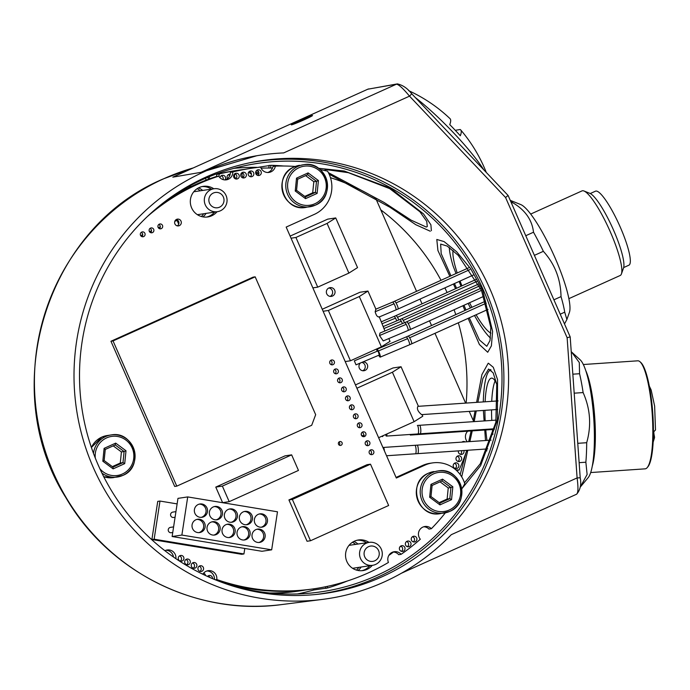 <?xml version="1.0" encoding="UTF-8"?>
<svg xmlns="http://www.w3.org/2000/svg" width="690" height="690" viewBox="0 0 690 690"><rect width="100%" height="100%" fill="white"/><g stroke="black" fill="none" stroke-linecap="round" stroke-linejoin="round"><path stroke-width="1.03" d="M466.802 450.32A212.563 208.44 -98.5 0 1 459.057 470.071L456.659 470.425A7.737 7.581 81.5 0 0 456.435 470.39M255.852 173.733A7.737 7.581 81.5 0 0 258.302 171.215M216.513 176.476A7.737 7.581 81.5 0 0 216.738 174.363A212.563 208.44 -98.5 0 1 235.695 170.611L238.093 170.258A212.563 208.44 -98.5 0 1 243.777 169.49M227.346 584.206A7.737 7.581 81.5 0 0 226.881 583.809M305.912 589.907A212.563 208.44 -98.5 0 1 300.831 590.726L298.434 591.089A212.563 208.44 -98.5 0 1 272.748 593.271M455.21 468.493A2.898 2.838 81.5 0 0 454.434 463.309M458.005 461.42A2.898 2.838 81.5 0 0 457.229 456.237M460.368 454.322A2.898 2.838 81.5 0 0 461.351 450.682M209.846 577.478A2.898 2.838 81.5 0 0 208.087 575.926M223.043 179.572A2.898 2.838 81.5 0 0 221.197 175.769M229.736 175.7A2.898 2.838 81.5 0 0 228.312 174.708M362.742 370.728A4.416 4.338 81.5 0 0 361.827 362.397M330.113 296.389A4.416 4.338 81.5 0 0 328.863 287.997M205.215 178.417A7.737 7.581 81.5 0 0 206.526 179.969M218.851 176.373A7.737 7.581 81.5 0 0 219.135 174.009A212.563 208.44 -98.5 0 1 238.093 170.258M248.745 172.103A7.737 7.581 81.5 0 0 251.445 173.966M256.145 174.285A7.737 7.581 81.5 0 0 258.923 172.888M261.519 168.955A7.737 7.581 81.5 0 0 261.708 168.127A212.563 208.44 -98.5 0 1 272.498 168.058M330.467 177.675A212.563 208.44 -98.5 0 1 375.705 198.289L416.553 291.335M419.969 299.124L422.038 303.833M429.499 320.824L431.561 325.533M434.985 333.322L465.621 403.115M469.252 411.395L473.754 421.633M467.716 431.181A7.737 7.581 81.5 0 0 467.259 441.755M459.057 470.071A7.737 7.581 81.5 0 0 456.107 470.097M400.873 546.23A212.563 208.44 -98.5 0 1 399.7 547.187M393.473 552.026A212.563 208.44 -98.5 0 1 388.867 555.381M300.831 590.726A212.563 208.44 -98.5 0 1 269.454 592.96M231.029 585.336A7.737 7.581 81.5 0 0 230.658 584.827M222.007 582.394L222.007 582.394A212.494 208.38 -98.5 0 0 312.035 589.087L314.433 588.725A212.494 208.38 -98.5 0 1 216.755 579.54A7.737 7.581 81.5 0 0 202.86 574.14A212.494 208.38 -98.5 0 1 200.928 573.295M203.015 216.893A17.345 17.009 81.5 0 0 206.051 213.391M202.696 190.431A17.345 17.009 81.5 0 0 198.582 187.844M191.51 186.404A17.345 17.009 81.5 0 0 188.103 186.809A17.345 17.009 -98.5 0 1 190.656 186.809M179.426 191.837A17.345 17.009 81.5 0 0 178.175 193.364M457.185 468.372A2.898 2.838 81.5 0 0 455.598 462.852A2.898 2.838 81.5 0 0 453.296 466.518A2.898 2.838 81.5 0 0 457.185 468.372M459.98 461.3A2.898 2.838 81.5 0 0 458.393 455.78A2.898 2.838 81.5 0 0 456.09 459.445A2.898 2.838 81.5 0 0 459.98 461.3M458.41 450.881A2.898 2.838 81.5 0 0 462.343 454.201A2.898 2.838 81.5 0 0 463.827 450.518M465.172 441.902A2.898 2.838 81.5 0 0 461.938 442.118M214.435 578.418A2.898 2.838 81.5 0 0 213.9 579.212M212.503 578.625A2.898 2.838 81.5 0 0 207.526 576.435M205.517 575.512A2.898 2.838 81.5 0 0 203.602 573.149M225.078 179.9A2.898 2.838 81.5 0 0 221.619 175.527A2.898 2.838 81.5 0 0 219.963 177.744M235.29 173.915A2.898 2.838 81.5 0 0 236.101 178.486M242.561 172.94A2.898 2.838 81.5 0 0 243.423 177.183M230.201 174.242A2.898 2.838 81.5 0 0 227.484 178.632M358.101 570.501A17.345 17.009 81.5 0 0 361.163 567.016M357.981 544.031A17.345 17.009 81.5 0 0 353.901 541.426M360.542 362.931A4.416 4.338 81.5 0 0 365.088 370.392A4.416 4.338 81.5 0 0 362.88 361.948M332.459 296.062A4.416 4.338 81.5 0 0 330.036 287.644A4.416 4.338 81.5 0 0 326.525 293.241A4.416 4.338 81.5 0 0 332.459 296.062M335.737 217.937L357.541 267.616L348.89 273.093L327.077 223.413L335.737 217.937L327.733 219.135L290.128 236.101M388.806 338.574L390.031 341.36L381.38 346.829L359.3 296.536L367.951 291.059L359.956 292.258L322.239 309.267M378.62 437.702L414.121 421.685L392.403 372.221L401.062 366.752L393.059 367.943L355.445 384.908M160.313 226.769L158.269 227.691M151.524 230.727L149.471 231.659M142.726 234.695L140.682 235.618M197.159 188.68A17.345 17.009 -98.5 0 1 200.298 190.785M203.654 213.745A17.345 17.009 -98.5 0 1 201.394 216.522M211.028 189.612A11.601 11.376 -98.5 0 1 226.605 197.012A11.601 11.376 -98.5 0 1 217.402 211.692A11.601 11.376 -98.5 0 1 211.028 189.612M219.541 207.181A7.737 7.581 81.5 0 0 223.362 196.986A7.737 7.581 81.5 0 0 213.331 193.036A7.737 7.581 81.5 0 0 209.51 203.231A7.737 7.581 81.5 0 0 219.541 207.181M267.798 172.483A7.737 7.581 81.5 0 0 272.947 166.463L275.345 166.1A212.494 208.371 -98.5 0 1 295.286 166.445M225.121 179.9A7.737 7.581 81.5 0 0 230.382 172.328A212.494 208.371 -98.5 0 1 249.245 168.601L251.643 168.239A212.494 208.371 -98.5 0 1 260.647 167.101A7.737 7.581 81.5 0 0 275.345 166.1M165.083 201.48A212.494 208.38 -98.5 0 1 216.315 176.511L218.713 176.148A212.494 208.38 81.5 0 0 147.565 216.358M173.466 557.011A7.737 7.581 81.5 0 0 166.023 550.258M214.409 579.428A7.737 7.581 81.5 0 0 206.922 570.975M445.352 512.834A212.494 208.38 -98.5 0 1 431.371 528.704A7.737 7.581 81.5 0 0 418.89 531.473A7.737 7.581 81.5 0 0 420.322 539.226A212.494 208.38 -98.5 0 1 401.097 554.329L398.699 554.691A7.737 7.581 81.5 0 0 393.05 552.009M431.371 528.704L428.973 529.066A7.737 7.581 81.5 0 0 423.695 526.781M320.143 169.619A212.494 208.371 -98.5 0 1 327.569 171.172A30.239 29.653 -98.5 0 1 314.657 214.228L286.169 227.079L396.327 478.032L424.988 465.103L422.591 465.457A29.791 29.213 -98.5 0 1 430.06 463.275L432.457 462.921A29.791 29.213 -98.5 0 1 464.775 483.742A212.494 208.38 -98.5 0 1 461.739 489.038M422.591 465.457L396.06 477.428M413.267 541.883A2.898 2.838 81.5 0 0 412.491 536.699M199.953 571.38A2.898 2.838 81.5 0 0 199.177 566.197M180.271 561.108A2.898 2.838 81.5 0 0 179.504 555.924M186.688 564.67A2.898 2.838 81.5 0 0 185.912 559.486M193.269 568.155A2.898 2.838 81.5 0 0 192.501 562.971M235.609 178.917A2.898 2.838 81.5 0 0 234.833 173.733M250.194 176.64A2.898 2.838 81.5 0 0 249.426 171.456M257.672 175.424A2.898 2.838 81.5 0 0 256.896 170.24M242.725 177.856A2.898 2.838 81.5 0 0 241.948 172.672M361.793 570.708A15.465 15.171 81.5 0 0 369.883 565.714M366.614 542.745A15.465 15.171 81.5 0 0 357.239 540.21M401.399 551.327A2.898 2.838 81.5 0 0 400.623 546.135M206.56 217.083A15.465 15.171 81.5 0 0 214.633 212.106M211.407 189.129A15.465 15.171 81.5 0 0 202.006 186.585M159.416 228.666A2.458 2.406 81.5 0 0 158.786 224.474M150.627 232.634A2.458 2.406 81.5 0 0 149.997 228.433M141.829 236.601A2.458 2.406 81.5 0 0 141.209 232.401M177.252 225.854A3.441 3.372 81.5 0 0 176.304 219.515M339.316 445.171A1.966 1.923 81.5 0 0 338.859 442.143M407.376 546.696A2.898 2.838 81.5 0 0 406.6 541.512M409.351 546.575A2.898 2.838 81.5 0 0 407.756 541.055A2.898 2.838 81.5 0 0 405.461 544.721A2.898 2.838 81.5 0 0 409.351 546.575M218.713 176.148A7.737 7.581 81.5 0 0 232.78 171.974A212.494 208.371 -98.5 0 1 251.643 168.239M424.988 465.103A29.791 29.213 -98.5 0 1 432.457 462.921M401.097 554.329A7.737 7.581 81.5 0 0 388.436 562.454A212.494 208.38 -98.5 0 1 314.433 588.725M175.872 558.667A7.737 7.581 81.5 0 0 164.91 550.715M415.242 541.762A2.898 2.838 81.5 0 0 413.655 536.242A2.898 2.838 81.5 0 0 411.352 539.916A2.898 2.838 81.5 0 0 415.242 541.762M201.929 571.26A2.898 2.838 81.5 0 0 200.342 565.748A2.898 2.838 81.5 0 0 198.039 569.414A2.898 2.838 81.5 0 0 201.929 571.26M182.246 560.987A2.898 2.838 81.5 0 0 180.659 555.467A2.898 2.838 81.5 0 0 178.356 559.141A2.898 2.838 81.5 0 0 182.246 560.987M188.663 564.549A2.898 2.838 81.5 0 0 187.068 559.038A2.898 2.838 81.5 0 0 184.773 562.704A2.898 2.838 81.5 0 0 188.663 564.549M195.244 568.034A2.898 2.838 81.5 0 0 193.657 562.523A2.898 2.838 81.5 0 0 191.354 566.188A2.898 2.838 81.5 0 0 195.244 568.034M237.584 178.796A2.898 2.838 81.5 0 0 235.989 173.276A2.898 2.838 81.5 0 0 233.694 176.942A2.898 2.838 81.5 0 0 237.584 178.796M252.169 176.519A2.898 2.838 81.5 0 0 250.582 170.999A2.898 2.838 81.5 0 0 248.279 174.665A2.898 2.838 81.5 0 0 252.169 176.519M259.647 175.295A2.898 2.838 81.5 0 0 258.051 169.783A2.898 2.838 81.5 0 0 255.757 173.449A2.898 2.838 81.5 0 0 259.647 175.295M244.7 177.735A2.898 2.838 81.5 0 0 243.113 172.215A2.898 2.838 81.5 0 0 240.81 175.89A2.898 2.838 81.5 0 0 244.7 177.735M369.012 542.383A15.465 15.171 81.5 0 0 346.156 559.564A15.465 15.171 81.5 0 0 372.281 565.36M403.374 551.198A2.898 2.838 81.5 0 0 401.787 545.687A2.898 2.838 81.5 0 0 399.484 549.352A2.898 2.838 81.5 0 0 403.374 551.198M213.805 188.775A15.465 15.171 81.5 0 0 190.923 205.93A15.465 15.171 81.5 0 0 217.031 211.752M161.287 228.64A2.458 2.406 81.5 0 0 159.942 223.965A2.458 2.406 81.5 0 0 157.993 227.07A2.458 2.406 81.5 0 0 161.287 228.64M152.499 232.599A2.458 2.406 81.5 0 0 151.145 227.924A2.458 2.406 81.5 0 0 149.195 231.038A2.458 2.406 81.5 0 0 152.499 232.599M143.701 236.566A2.458 2.406 81.5 0 0 142.356 231.892A2.458 2.406 81.5 0 0 140.406 235.005A2.458 2.406 81.5 0 0 143.701 236.566M372.497 454.451A2.458 2.406 81.5 0 0 371.142 449.777A2.458 2.406 81.5 0 0 369.193 452.89A2.458 2.406 81.5 0 0 372.497 454.451M368.546 445.473A2.458 2.406 81.5 0 0 367.201 440.798A2.458 2.406 81.5 0 0 365.252 443.903A2.458 2.406 81.5 0 0 368.546 445.473M364.605 436.485A2.458 2.406 81.5 0 0 363.259 431.819A2.458 2.406 81.5 0 0 361.31 434.924A2.458 2.406 81.5 0 0 364.605 436.485M360.663 427.507A2.458 2.406 81.5 0 0 359.318 422.832A2.458 2.406 81.5 0 0 357.368 425.946A2.458 2.406 81.5 0 0 360.663 427.507M356.721 418.528A2.458 2.406 81.5 0 0 355.376 413.853A2.458 2.406 81.5 0 0 353.427 416.958A2.458 2.406 81.5 0 0 356.721 418.528M352.78 409.541A2.458 2.406 81.5 0 0 351.434 404.866A2.458 2.406 81.5 0 0 349.485 407.98A2.458 2.406 81.5 0 0 352.78 409.541M348.838 400.562A2.458 2.406 81.5 0 0 347.493 395.888A2.458 2.406 81.5 0 0 345.543 399.001A2.458 2.406 81.5 0 0 348.838 400.562M344.897 391.584A2.458 2.406 81.5 0 0 343.542 386.909A2.458 2.406 81.5 0 0 341.593 390.014A2.458 2.406 81.5 0 0 344.897 391.584M340.955 382.596A2.458 2.406 81.5 0 0 339.601 377.922A2.458 2.406 81.5 0 0 337.652 381.035A2.458 2.406 81.5 0 0 340.955 382.596M337.005 373.618A2.458 2.406 81.5 0 0 335.659 368.943A2.458 2.406 81.5 0 0 333.71 372.048A2.458 2.406 81.5 0 0 337.005 373.618M333.063 364.639A2.458 2.406 81.5 0 0 331.718 359.964A2.458 2.406 81.5 0 0 329.768 363.069A2.458 2.406 81.5 0 0 333.063 364.639M179.357 225.647A3.441 3.372 81.5 0 0 177.468 219.109A3.441 3.372 81.5 0 0 174.743 223.457A3.441 3.372 81.5 0 0 179.357 225.647M341.076 445.274A1.966 1.923 81.5 0 0 339.998 441.531A1.966 1.923 81.5 0 0 338.436 444.024A1.966 1.923 81.5 0 0 341.076 445.274M176.787 486.139L311.699 425.281L315.666 414.69L255.171 276.837L253.075 277.147L110.952 341.257L174.691 486.45L176.787 486.139L113.048 340.938L110.952 341.257M291.646 454.865L285.048 455.849L215.78 487.097L222.603 502.648L229.201 501.665L298.468 470.425L291.646 454.865L222.37 486.105L215.78 487.097M370.504 464.18L367.054 464.689L288.92 499.931L307.059 541.262L310.509 540.753L388.643 505.503L370.504 464.18L292.362 499.422L310.509 540.753M159.985 501.061L157.734 501.397L151.895 539.537L241.698 554.294L243.941 553.958L154.146 539.201L159.985 501.061L177.123 503.898M369.995 450.285A2.458 2.406 -98.5 0 1 370.625 454.486M366.054 441.307A2.458 2.406 -98.5 0 1 366.675 445.507M362.621 432.009L364.199 435.502L361.672 435.675M363.449 435.554A2.458 2.406 -98.5 0 1 362.733 436.52M361.336 435.011A2.165 0.431 -93.9 0 0 361.344 433.423M385.624 434.545A4.252 0.845 -93.9 0 0 386.391 436.08A4.252 0.845 -93.9 0 0 386.978 433.932M386.391 436.08A4.252 0.845 -93.9 0 0 386.4 436.08L417.968 433.932A4.252 0.845 -93.9 0 0 417.968 433.932L386.4 436.08M422.056 414.587L422.772 416.217L414.121 421.685M495.101 380.94A46.791 9.341 -93.9 0 0 491.729 401.347M491.53 409.895A46.791 9.341 -93.9 0 0 491.789 420.417M492.41 429.516A46.791 9.341 -93.9 0 0 492.884 434.407M485.113 401.796A46.791 9.341 86.1 0 1 491.582 378.129A46.791 9.341 86.1 0 1 496.8 384.373M486.959 440.427A46.791 9.341 86.1 0 1 485.795 429.965M485.173 420.865A46.791 9.341 86.1 0 1 484.915 410.334M483.371 410.438L484.113 420.935M484.76 430.034L485.51 440.522M491.099 370.021A54.915 10.962 -93.9 0 0 488.882 371.332A54.915 10.962 -93.9 0 0 483.397 398.82A54.915 10.962 -93.9 0 0 483.285 401.916M486.484 448.983A54.915 10.962 -93.9 0 0 486.812 450.95M461.696 476.842L467.811 450.251M469.864 441.583L472.253 430.879M474.177 421.607L476.255 410.921M477.868 402.287L482.879 378.569L488.589 369.038L493.16 372.841L496.783 384.296L495.851 422.306L480.231 463.852L464.482 482.827M488.882 371.332L489.891 370.125A56.071 11.195 86.1 0 1 490.469 369.53M466.147 403.081A215.401 211.226 81.5 0 0 458.324 322.782M455.78 314.606A215.401 211.226 81.5 0 0 454.089 309.724M447.086 292.526A215.401 211.226 81.5 0 0 444.886 287.877M441.014 280.295A215.401 211.226 81.5 0 0 380.785 209.855M283.719 166.014A215.789 211.606 81.5 0 0 270.929 165.307L270.661 168.032M256.965 167.515L270.929 165.307M256.99 167.351A215.401 211.226 81.5 0 0 233.91 168.351M166.437 200.454A216.557 212.365 -98.5 0 1 202.627 179.564A216.557 212.365 -98.5 0 1 250.634 164.556A216.557 212.365 -98.5 0 1 492.332 314.2A216.557 212.365 -98.5 0 1 376.481 575.607A216.557 212.365 -98.5 0 1 314.519 592.693A216.557 212.365 -98.5 0 1 223.508 582.938M325.137 170.637L324.981 169.895L325.853 169.567L348.295 172.664L389.712 188.637L419.943 211.796L426.731 221.352L427.283 226.562L426.256 227.045L411.145 220.162L384.002 202.412L328.397 172.664M450.941 275.819L441.186 253.618L440.651 244.088L447.18 246.063L458.255 255.352L481.525 290.447L490.84 327.534L490.012 340.532L486.804 346.302L479.386 339.929L469.286 317.84M465.991 309.991L463.991 305.256M456.582 288.248L454.469 283.555M452.838 486.778L451.545 499.655L449.828 498.646L450.941 487.545L452.838 486.778L442.549 479.145L442.066 480.964L432.069 485.467L430.957 496.559L429.654 497.24L439.953 504.882L439.832 503.148L449.828 498.646L447.129 499.043L439.168 502.639M430.957 496.559L439.875 503.157L430.983 496.567L432.104 485.441L442.083 480.956L450.941 487.545L448.241 487.951L447.129 499.043M442.549 479.145L430.957 484.371L432.069 485.467M440.056 481.87L448.241 487.951M392.403 372.221L356.911 388.228M384.434 450.941A4.252 0.845 -93.9 0 0 383.355 447.448A4.252 0.845 -93.9 0 0 383.347 447.448A4.252 0.845 -93.9 0 0 383.054 447.793M401.062 366.752L418.425 406.307M417.924 406.341L498.085 400.916L417.924 406.341C416.656 408.765 417.881 411.525 421.599 414.621L497.663 409.472L421.625 414.612M318.418 180.547L317.115 193.416L315.399 192.407L316.512 181.315L318.418 180.547L308.12 172.905L307.637 174.725L297.675 179.219L307.654 174.717L316.512 181.315L313.821 181.712L312.699 192.812L315.399 192.407L305.42 196.909L305.523 198.642L295.234 191.001L296.553 190.328L297.675 179.202L296.528 190.328M312.699 192.812L304.738 196.4M296.553 190.328L305.446 196.926L296.553 190.345M308.12 172.905L296.528 178.132L297.649 179.236M305.627 175.631L313.821 181.712M232.78 171.974L230.382 172.328M126.003 450.768L124.709 463.637L122.984 462.628L124.097 451.536L126.003 450.768L115.704 443.127L115.221 444.947L105.234 449.457L104.112 460.549L102.819 461.222L113.117 468.864L112.988 467.139L122.984 462.628L120.284 463.033L112.323 466.621M104.138 460.566L113.031 467.147L104.138 460.549L105.26 449.432L115.239 444.947L124.097 451.536L121.406 451.933L120.284 463.033M115.704 443.127L104.112 448.353L105.234 449.457M113.212 445.861L121.406 451.933M215.246 579.764L216.755 579.54M261.708 168.127L261.105 168.213M219.135 174.009L216.738 174.363M327.112 586.422L327.776 587.932L313.803 589.976A215.401 211.226 81.5 0 1 297.407 593.952M327.776 587.932A215.789 211.606 81.5 0 0 347.406 580.971M352.461 542.262A17.345 17.009 -98.5 0 1 355.583 544.393M358.765 567.378A17.345 17.009 -98.5 0 1 356.506 570.113M366.252 543.228A11.601 11.376 -98.5 0 1 381.829 550.62A11.601 11.376 -98.5 0 1 372.626 565.308A11.601 11.376 -98.5 0 1 366.252 543.228M374.765 560.798A7.737 7.581 81.5 0 0 378.586 550.594A7.737 7.581 81.5 0 0 368.555 546.653A7.737 7.581 81.5 0 0 364.734 556.847A7.737 7.581 81.5 0 0 374.765 560.798M313.234 588.906L313.803 589.976M255.878 173.708L256.421 170.646M397.457 83.887A3.864 3.795 80.1 0 0 396.474 84.18C398.786 84.499 403.132 88.484 409.524 96.152L283.676 152.913A224.293 219.946 81.5 0 0 256.266 155.828A224.293 219.946 81.5 0 0 93.271 467.475A224.293 219.946 81.5 0 0 322.446 599.403A224.293 219.946 81.5 0 0 451.269 534.69L577.107 477.929C578.401 487.77 578.194 493.203 576.478 494.247M201.032 172.328L396.474 84.18L367.839 89.191L172.811 177.158L201.032 172.328L256.827 155.733M580.143 477.782L577.107 477.929L567.128 337.721L570.182 336.893L508.107 195.477L411.576 93.599C407.436 88.303 402.693 85.077 397.362 83.904L367.71 89.234M567.128 337.721L505.58 197.53L508.021 195.46M206.267 176.951A218.687 214.443 -98.5 0 1 252.963 162.133A218.687 214.443 -98.5 0 1 498.551 312.027A218.687 214.443 -98.5 0 1 381.829 576.883A218.687 214.443 -98.5 0 1 317.452 594.34A218.687 214.443 -98.5 0 1 87.018 433.044A218.687 214.443 -98.5 0 1 206.267 176.951M300.047 120.5A9.669 0.466 156.3 0 1 310.75 116.291A9.669 0.466 156.3 0 1 303.755 119.87A9.669 0.466 156.3 0 1 293.052 124.079A9.669 0.466 156.3 0 1 300.047 120.5M585.862 462.214A70.38 14.05 -93.9 0 0 586.457 452.882A70.38 14.05 -93.9 0 0 586.69 442.713C591.546 425.592 590.355 408.877 583.119 392.576A70.38 14.05 -93.9 0 0 579.557 373.721L579.307 362.561L571.579 352.004L580.152 359.801A60.323 12.041 86.1 0 1 594.202 447.456A60.323 12.041 86.1 0 1 588.173 477.652L580.152 487.235L587.121 474.479L585.862 462.214L579.143 462.671M577.763 443.316L586.69 442.713M583.119 392.576L574.192 393.179M572.838 374.178L579.557 373.721M590.692 472.547L645.124 468.846A54.139 10.807 -93.9 0 0 647.246 467.561A54.139 10.807 -93.9 0 0 652.654 440.462A54.139 10.807 -93.9 0 0 640.044 361.802A54.139 10.807 -93.9 0 0 637.767 360.818L583.335 364.518M640.044 361.802L640.82 362.5A53.363 10.652 86.1 0 1 653.249 440.039A53.363 10.652 86.1 0 1 647.919 466.759L647.246 467.561M653.809 431.992A5.028 1 -93.9 0 0 654.387 436.184L654.56 437.555L653.292 439.107M653.43 432.121L655.5 429.948M315.192 594.564A218.489 214.254 81.5 0 0 377.257 577.375A218.489 214.254 81.5 0 0 494.213 313.855A218.489 214.254 81.5 0 0 250.729 162.573M525.771 235.713L533.508 232.22C532.085 219.86 525.125 210.001 512.627 202.636L511.48 203.153M512.627 202.636A70.38 13.593 -114.3 0 0 510.471 200.868M564.506 323.955L566.887 319.496L564.722 312.156L560.22 314.192M564.722 312.156A70.38 13.593 -114.3 0 0 561.03 296.596C560.668 279.01 554.769 263.916 543.349 251.315L534.396 255.352M553.906 299.814L561.03 296.596M543.349 251.315A70.38 13.593 -114.3 0 0 533.508 232.22M510.255 200.359L520.752 204.568A60.323 11.652 65.7 0 1 521.787 205.077A60.323 11.652 65.7 0 1 554.415 256.413A60.323 11.652 65.7 0 1 569.414 312.389L566.887 319.496M568.87 298.658L620.189 275.491A46.403 8.961 -114.3 0 0 621.423 273.939A46.403 8.961 -114.3 0 0 609.882 230.883A46.403 8.961 -114.3 0 0 584.784 191.397A46.403 8.961 -114.3 0 0 583.99 191.001A46.403 8.961 -114.3 0 0 582.006 190.897L530.688 214.064M583.99 191.001L589.846 193.347A41.762 8.064 65.7 0 1 590.562 193.7A41.762 8.064 65.7 0 1 613.151 229.235A41.762 8.064 65.7 0 1 623.536 267.996L621.423 273.939M590.261 193.536L595.461 191.19A40.607 7.84 65.7 0 1 597.894 191.622A40.607 7.84 65.7 0 1 621.44 229.856A40.607 7.84 65.7 0 1 628.866 265.21L623.674 267.556M483.811 169.835A69.612 11.402 -134.5 0 0 415.397 97.635M408.67 90.675A150.886 150.886 0 0 1 449.992 118.628A150.687 17.146 136.5 0 1 449.742 124.597A59.84 9.807 -134.5 0 1 460.316 135.749A150.687 17.146 -43.5 0 0 460.704 129.927A150.687 17.146 -43.5 0 0 460.204 129.504L455.271 130.307M449.285 247.469A54.915 10.6 -114.3 0 0 453.097 265.969L456.038 273.516M459.135 281.451L461.006 286.247M468.122 303.393A54.915 10.6 -114.3 0 0 470.433 307.99M474.479 315.494A54.915 10.6 -114.3 0 0 490.469 338.074M490.892 333.106A46.791 9.039 65.7 0 1 490.28 332.787A46.791 9.039 65.7 0 1 476.083 314.769M471.925 307.317A46.791 9.039 65.7 0 1 469.571 302.738M461.938 285.824A46.791 9.039 65.7 0 1 460.066 281.028M457.22 272.981A46.791 9.039 65.7 0 1 453.089 250.479M379.31 316.943L384.916 330.984M367.951 291.059L375.895 309.155M375.645 309.258L392.619 302.108A4.252 0.759 -112.8 0 1 394.05 303.798L375.153 311.759C376.24 315.658 377.603 317.331 379.241 316.779M375.929 309.224L375.153 311.759M392.619 302.108L394.499 301.288A4.252 0.819 65.7 0 1 396.026 302.936A4.252 0.819 65.7 0 1 398.001 309.042L378.931 317.107M379.5 335.556L383.235 340.92L408.075 330.458A4.252 0.759 -112.8 0 0 407.85 328.242A4.252 0.759 -112.8 0 0 406.194 324.317L379.5 335.556L379.957 333.072L404.771 322.627A4.252 0.759 -112.8 0 1 406.194 324.317M359.3 296.536L328.362 310.483L323.118 311.268M328.362 310.483L350.442 360.784L381.38 346.829M345.198 361.569L350.442 360.784M378.724 355.281A4.252 0.759 -112.8 0 0 378.81 355.428A4.252 0.759 -112.8 0 0 380.233 357.118A4.252 0.759 -112.8 0 0 380.018 354.893A4.252 0.759 -112.8 0 0 378.362 350.969A4.252 0.759 -112.8 0 0 376.93 349.278A4.252 0.759 -112.8 0 0 377.085 351.27M354.332 360.853L377.646 351.029L378.379 351.891L379.328 355.022L356.014 364.846L354.332 360.853L356.014 364.846M382.122 436.123A4.252 0.845 -93.9 0 0 382.562 436.598A4.252 0.845 -93.9 0 0 382.579 436.598A4.252 0.845 -93.9 0 0 383.01 435.718M358.17 423.341A2.458 2.406 -98.5 0 1 358.791 427.541M354.22 414.362A2.458 2.406 -98.5 0 1 354.85 418.554M350.279 405.384A2.458 2.406 -98.5 0 1 350.908 409.575M346.337 396.396A2.458 2.406 -98.5 0 1 346.966 400.597M342.395 387.418A2.458 2.406 -98.5 0 1 343.025 391.61M338.454 378.43A2.458 2.406 -98.5 0 1 339.083 382.631M334.512 369.452A2.458 2.406 -98.5 0 1 335.133 373.652M330.57 360.473A2.458 2.406 -98.5 0 1 331.191 364.665M255.171 276.837L113.048 340.938M222.37 486.105L229.201 501.665M288.92 499.931L292.362 499.422M244.786 548.455L243.941 553.958M173.604 526.901L170.482 527.367A2.708 2.657 81.5 0 0 168.455 531.136A2.708 2.657 81.5 0 0 171.275 532.723L172.742 532.508M175.941 511.635L172.811 512.101A2.708 2.657 81.5 0 0 170.792 515.879A2.708 2.657 81.5 0 0 173.613 517.457L175.079 517.241M151.895 539.537L154.146 539.201M271.67 549.827L261.933 551.275L172.129 536.518L177.968 498.37L187.714 496.921L181.875 535.061L271.67 549.827L277.484 511.799L187.714 496.921M172.129 536.518L181.875 535.061M264.606 533.051A6.728 6.598 -98.5 0 1 259.569 542.426A6.728 6.598 -98.5 0 1 252.557 538.485A6.728 6.598 -98.5 0 1 257.586 529.118A6.728 6.598 -98.5 0 1 264.606 533.051M249.616 530.584A6.728 6.598 -98.5 0 1 244.579 539.96A6.728 6.598 -98.5 0 1 237.567 536.018A6.728 6.598 -98.5 0 1 242.595 526.651A6.728 6.598 -98.5 0 1 249.616 530.584M234.617 528.126A6.728 6.598 -98.5 0 1 229.589 537.493A6.728 6.598 -98.5 0 1 222.568 533.56A6.728 6.598 -98.5 0 1 227.597 524.184A6.728 6.598 -98.5 0 1 234.617 528.126M219.618 525.659A6.728 6.598 -98.5 0 1 214.59 535.035A6.728 6.598 -98.5 0 1 207.569 531.093A6.728 6.598 -98.5 0 1 212.606 521.718A6.728 6.598 -98.5 0 1 219.618 525.659M204.628 523.192A6.728 6.598 -98.5 0 1 199.6 532.568A6.728 6.598 -98.5 0 1 192.579 528.626A6.728 6.598 -98.5 0 1 197.616 519.251A6.728 6.598 -98.5 0 1 204.628 523.192M206.966 507.926A6.728 6.598 -98.5 0 1 201.937 517.302A6.728 6.598 -98.5 0 1 194.916 513.36A6.728 6.598 -98.5 0 1 199.945 503.985A6.728 6.598 -98.5 0 1 206.966 507.926M221.956 510.393A6.728 6.598 -98.5 0 1 216.927 519.768A6.728 6.598 -98.5 0 1 209.907 515.827A6.728 6.598 -98.5 0 1 214.935 506.451A6.728 6.598 -98.5 0 1 221.956 510.393M236.946 512.86A6.728 6.598 -98.5 0 1 231.918 522.226A6.728 6.598 -98.5 0 1 224.897 518.293A6.728 6.598 -98.5 0 1 229.934 508.918A6.728 6.598 -98.5 0 1 236.946 512.86M251.945 515.327A6.728 6.598 -98.5 0 1 246.916 524.702A6.728 6.598 -98.5 0 1 239.896 520.76A6.728 6.598 -98.5 0 1 244.933 511.385A6.728 6.598 -98.5 0 1 251.945 515.327M266.944 517.793A6.728 6.598 -98.5 0 1 261.907 527.16A6.728 6.598 -98.5 0 1 254.895 523.227A6.728 6.598 -98.5 0 1 259.923 513.852A6.728 6.598 -98.5 0 1 266.944 517.793M258.819 542.495A6.728 6.598 81.5 0 0 256.844 529.273M243.829 540.029A6.728 6.598 81.5 0 0 241.854 526.806M228.83 537.562A6.728 6.598 81.5 0 0 226.855 524.34M213.831 535.095A6.728 6.598 81.5 0 0 211.864 521.873M198.841 532.628A6.728 6.598 81.5 0 0 196.874 519.406M201.178 517.371A6.728 6.598 81.5 0 0 199.203 504.14M216.168 519.829A6.728 6.598 81.5 0 0 214.193 506.607M231.159 522.295A6.728 6.598 81.5 0 0 229.192 509.073M246.157 524.762A6.728 6.598 81.5 0 0 244.182 511.54M261.156 527.229A6.728 6.598 81.5 0 0 259.181 514.007M327.077 223.413L295.915 237.464L291.042 238.197M312.855 287.877L317.719 287.152L348.89 273.093M295.915 237.464L317.719 287.152M178.71 224.164L177.037 220.352L175.139 220.636M177.037 220.352L174.794 221.369M159.951 228.062L159.036 228.468M151.153 232.03L150.248 232.435M142.364 235.997L141.45 236.403M462.93 305.73L464.905 310.483M468.131 318.357L479.421 344.543L487.727 352.254L491.392 345.854L492.6 331.373L482.69 290.266L470.77 268.833L456.564 251.686L444.058 241.578L436.805 239.464L437.917 250.496L449.845 276.311M453.425 284.03L455.547 288.713M488.201 363.251L481.922 374.575L476.609 402.373M475.065 411.007L473.262 420.521M471.106 430.957L468.691 441.66M465.931 452.856L460.187 474.582M462.127 488.382L480.628 465.638L497.386 420.124L497.542 379.535L493.298 367.304L488.399 363.233M431.379 230.667L430.888 224.768L423.565 213.969L390.506 188.241L344.241 171.017L318.409 168.265M329.165 174.251L390.04 207.319L415.803 224.716L430.241 231.21M304.126 119.801A11.601 0.561 -23.7 0 0 312.518 115.515A11.601 0.561 -23.7 0 0 299.676 120.569A11.601 0.561 -23.7 0 0 291.284 124.855A11.601 0.561 -23.7 0 0 304.126 119.801M208.656 179.167L207.837 177.296M420.115 433.786A4.252 0.966 86.1 0 0 420.779 429.447A4.252 0.966 86.1 0 0 419.529 425.299L496.257 420.115L419.529 425.299A4.252 0.966 86.1 0 1 419.529 425.299L417.372 425.445A4.252 0.845 -93.9 0 1 417.39 425.445A4.252 0.845 -93.9 0 1 418.52 429.603A4.252 0.845 -93.9 0 1 417.976 433.932L420.098 433.786A4.252 0.966 86.1 0 1 420.081 433.786L494.42 428.766L420.115 433.786A4.252 0.966 86.1 0 1 420.098 433.786M434.027 471.546A21.269 20.855 81.5 0 0 417.148 498.473A21.269 20.855 81.5 0 0 440.306 513.619C417.286 518.432 406.634 481.568 428.611 473.142L437.926 470.968A21.269 20.855 -98.5 0 1 449.63 511.437M449.595 511.454A21.269 20.855 -98.5 0 1 421.047 497.895A21.269 20.855 -98.5 0 1 437.926 470.968C460.946 466.155 471.589 503.027 449.613 511.445L440.306 513.619M449.276 509.996A19.725 19.337 -98.5 0 1 423.703 499.922A19.725 19.337 -98.5 0 1 433.441 473.927A19.725 19.337 -98.5 0 1 459.014 484A19.725 19.337 -98.5 0 1 449.276 509.996M430.957 484.371L429.654 497.24M451.545 499.655L439.953 504.882M383.355 447.448L414.932 445.3A4.252 0.845 -93.9 0 1 416.061 449.449A4.252 0.845 -93.9 0 1 415.518 453.779L386.547 455.754L415.509 453.787A4.252 0.845 -93.9 0 0 415.509 453.787L417.64 453.641A4.252 0.966 86.1 0 1 417.631 453.641L487.701 448.905L417.657 453.641A4.252 0.966 86.1 0 1 417.64 453.641M417.657 453.641A4.252 0.966 86.1 0 0 418.321 449.293A4.252 0.966 86.1 0 0 417.071 445.154L491.056 440.151L417.071 445.154A4.252 0.966 86.1 0 1 417.071 445.154L414.932 445.3A4.252 0.845 -93.9 0 0 414.914 445.3L383.373 447.448M299.598 165.315A21.269 20.855 81.5 0 0 282.719 192.234A21.269 20.855 81.5 0 0 305.877 207.388C282.857 212.201 272.205 175.329 294.182 166.902L303.497 164.729A21.269 20.855 -98.5 0 1 315.201 205.206M315.166 205.215A21.269 20.855 -98.5 0 1 286.617 191.656A21.269 20.855 -98.5 0 1 303.497 164.729C326.517 159.925 337.16 196.788 315.183 205.215L305.877 207.388M314.847 203.757A19.725 19.337 -98.5 0 1 289.274 193.683A19.725 19.337 -98.5 0 1 299.02 167.687A19.725 19.337 -98.5 0 1 324.585 177.761A19.725 19.337 -98.5 0 1 314.847 203.757M296.528 178.132L295.234 191.001M317.115 193.416L305.523 198.642M91.391 447.474L101.766 437.132L107.183 435.537A21.269 20.855 81.5 0 0 91.399 447.5M103.733 476.704A21.269 20.855 81.5 0 0 113.462 477.609L103.742 476.712M93.495 453.382A21.269 20.855 -98.5 0 1 134.231 450.087A21.269 20.855 -98.5 0 1 122.786 475.427M95.289 458.048A19.725 19.337 -98.5 0 1 132.17 447.983A19.725 19.337 -98.5 0 1 99.877 468.752M104.112 448.353L102.819 461.222M124.709 463.637L113.117 468.864M113.462 477.609L122.768 475.436A21.269 20.855 -98.5 0 1 101.948 473.116M268.841 168.015L269.117 165.324M326.008 588.398L325.309 586.802M209.838 178.736L208.992 176.821L209.812 178.745M193.174 167.955A223.396 219.058 81.5 0 0 163.892 178.684A223.396 219.058 81.5 0 0 53.596 473.15A223.396 219.058 81.5 0 0 281.848 604.552C197.607 616.265 109.072 572.389 65.895 497.671C-3.364 388.625 45.937 227.571 163.754 178.727L193.191 167.946M505.58 197.53L409.524 96.152A3.864 0.44 -43.5 0 0 411.576 93.607M172.811 177.158L367.839 89.191A3.864 3.795 -99.9 0 1 368.719 88.924M592.287 466.095A54.139 10.807 -93.9 0 0 595.194 444.369A54.139 10.807 -93.9 0 0 586.017 371.186A54.139 10.807 -93.9 0 0 585.793 370.694M653.378 436.253L654.387 436.184M478.515 284.073L401.744 318.72A4.252 0.819 65.7 0 1 403.262 320.367L479.464 285.979M403.262 320.367A4.252 0.819 65.7 0 1 404.452 322.756M402.399 323.619A4.252 0.759 -112.8 0 0 401.287 321.23L384.097 328.474M401.287 321.23A4.252 0.759 -112.8 0 0 399.864 319.539L383.485 326.439M395.922 309.948A4.252 0.759 -112.8 0 0 395.706 307.723A4.252 0.759 -112.8 0 0 394.05 303.798M396.026 302.936L469.89 269.6M396.741 320.859A4.252 0.759 -112.8 0 0 395.491 318.125L382.277 323.688M395.491 318.125A4.252 0.759 -112.8 0 0 394.068 316.434L381.423 321.756M394.068 316.434L395.939 315.615A4.252 0.819 65.7 0 1 397.466 317.262A4.252 0.819 65.7 0 1 398.794 319.988M397.466 317.262L477.075 281.33M404.771 322.618L406.652 321.807A4.252 0.819 65.7 0 1 408.17 323.455A4.252 0.819 65.7 0 1 410.145 329.553L408.075 330.458M408.17 323.455L481.491 290.361M485.631 301.125L408.092 336.125A4.252 0.819 65.7 0 1 409.619 337.772L486.286 303.169M409.619 337.772A4.252 0.819 65.7 0 1 411.594 343.879L488.028 309.379M411.594 343.879L409.515 344.784A4.252 0.759 -112.8 0 0 409.299 342.559A4.252 0.759 -112.8 0 0 407.643 338.635L378.362 350.969M407.643 338.635A4.252 0.759 -112.8 0 0 406.212 336.944L376.93 349.278M412.801 434.545A4.252 0.966 86.1 0 1 412.456 434.916L494.264 429.387L412.439 434.924A4.252 0.966 86.1 0 1 412.439 434.916A4.252 0.966 86.1 0 1 412.422 434.916M410.619 434.691A4.252 0.845 -93.9 0 1 410.317 435.062L412.439 434.916M416.579 434.027A4.252 0.966 86.2 0 1 416.294 434.303L494.342 429.051L416.268 434.303A4.252 0.966 86.2 0 1 416.268 434.303A4.252 0.966 86.2 0 1 416.234 434.303M414.112 434.45A4.252 0.845 -93.9 0 0 414.129 434.45A4.252 0.845 -93.9 0 0 414.155 434.45L416.268 434.303M193.769 191.76L213.978 188.75M197.383 214.685L217.402 211.692M122.768 475.436C144.745 467.009 134.101 430.146 111.081 434.959L107.183 435.537M349.011 545.367L369.202 542.357M352.599 568.293L372.626 565.308M255.757 155.914L256.266 155.828M401.408 573.243L576.65 494.195C580.316 489.917 581.506 484.44 580.212 477.765L570.182 336.893M281.848 604.552L322.446 599.403M654.56 437.555L653.145 442.161M649.342 386.167L651.153 389.954L654.638 406.091L655.5 430.008M486.286 172.44A150.886 150.886 0 0 0 460.704 129.927M401.744 318.72L399.864 319.539M398.001 309.042L473.426 275M394.499 301.288L468.648 267.824M395.939 315.615L476.048 279.459M410.145 329.553L483.906 296.269M406.652 321.807L480.62 288.42M380.233 357.118L409.515 344.784M408.092 336.125L406.212 336.944"/></g></svg>
